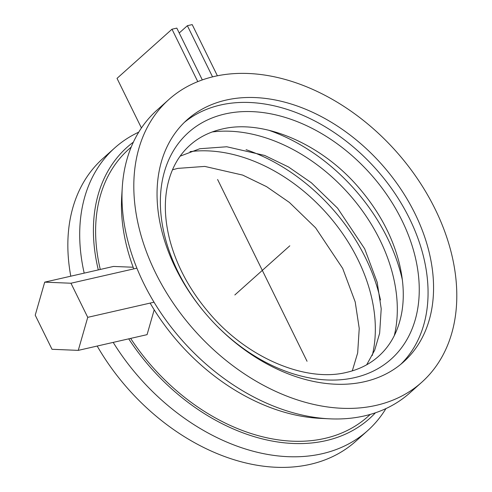 <?xml version="1.0" encoding="UTF-8"?>
<svg xmlns="http://www.w3.org/2000/svg" width="492" height="492" viewBox="0 0 492 492"><rect width="100%" height="100%" fill="white"/><g stroke="black" fill="none" stroke-linecap="round" stroke-linejoin="round"><path stroke-width="0.74" d="M154.193 309.806L147.071 334.652L78.271 350.372L52.011 349.289L35.227 315.181L44.704 282.15L70.959 283.232L136.893 268.171M154.027 302.199L87.742 317.34L78.271 350.372M133.166 267.242L113.498 266.436L44.704 282.15M70.959 283.232L87.742 317.34M141.432 127.975L117.022 78.369L171.991 29.212L176.819 28.112L202.31 79.919M197.784 81.623L171.991 29.212M131.229 147.04L128.769 149.236A179.334 127.453 48.2 0 0 100.282 269.456M130.644 338.41A179.334 127.453 48.2 0 0 367.85 416.595L370.31 414.399M217.39 75.793L192.2 24.6L187.372 25.701L212.55 76.875M179.223 32.989L187.372 25.701M226.025 100.097A162.385 115.411 48.2 0 0 187.065 119.851A162.385 115.411 48.2 0 0 190.632 293.952A162.385 115.411 48.2 0 0 364.584 381.687A162.385 115.411 48.2 0 0 403.545 361.94A162.385 115.411 48.2 0 0 399.978 187.839A162.385 115.411 48.2 0 0 226.025 100.097M184.371 122.367A162.385 115.411 -131.8 0 1 220.527 105.017A162.385 115.411 -131.8 0 1 393.022 190.632A162.385 115.411 -131.8 0 1 400.74 364.332M385.937 408.588A189.666 134.802 -131.8 0 1 367.622 430.666A189.666 134.802 -131.8 0 1 322.119 453.735A189.666 134.802 -131.8 0 1 113.191 342.395M84.194 273.128A189.666 134.802 -131.8 0 1 114.765 147.895A189.666 134.802 -131.8 0 1 138.744 132.151M114.765 147.895L102.908 158.492A189.666 134.802 48.2 0 0 70.786 276.19M97.182 346.048A189.666 134.802 48.2 0 0 310.261 464.331A189.666 134.802 -131.8 0 0 355.771 441.269L367.622 430.666M375.433 412.8A181.923 129.291 -131.8 0 1 325.925 440.654A181.923 129.291 -131.8 0 1 128.707 338.847M98.302 269.905A181.923 129.291 -131.8 0 1 133.393 142.12M421.736 382.278A189.666 134.802 -131.8 0 1 376.226 405.346A189.666 134.802 -131.8 0 1 173.043 302.863A189.666 134.802 -131.8 0 1 168.873 99.507A189.666 134.802 -131.8 0 1 214.383 76.438A189.666 134.802 -131.8 0 1 417.567 178.922A189.666 134.802 -131.8 0 1 421.736 382.278L409.916 392.844A189.666 134.802 -131.8 0 1 364.406 415.912A189.666 134.802 -131.8 0 1 329.246 418.809A189.666 134.802 -131.8 0 1 122.274 187.354L121.715 196.363A181.923 129.291 48.2 0 0 133.775 268.884M150.134 303.09A181.923 129.291 48.2 0 0 320.231 418.36L329.246 418.809M122.274 187.354A189.666 134.802 -131.8 0 1 157.059 110.073L168.873 99.507M268.521 130.171A162.385 115.411 -131.8 0 1 402.358 279.837M246.074 149.679A162.385 115.411 -131.8 0 1 380.476 299.972M234.838 294.966L289.806 245.809M307.045 361.276L217.599 179.494M216.123 325.144A152.028 108.049 48.2 0 0 354.671 377.622A152.028 108.049 -131.8 0 0 401.835 220.219A152.028 108.049 -131.8 0 0 224.949 113.99A152.028 108.049 48.2 0 0 202.759 310.206M212.181 131.967A152.083 108.092 -131.8 0 1 348.391 193.417A152.083 108.092 -131.8 0 1 394.295 335.624M190.004 151.641A152.102 108.105 -131.8 0 1 326.411 213.073A152.102 108.105 -131.8 0 1 372.278 355.476M346.835 372.321C306.079 382.641 247.15 358.188 209.088 312.918C189.488 289.893 176.29 265.2 169.5 238.835C164.961 220.508 164.143 203.522 167.04 187.882C170.552 169.783 178.35 155.417 190.435 144.796C199.106 137.188 209.555 131.967 221.781 129.125C262.543 118.806 321.473 143.264 359.535 188.528C379.135 211.56 392.333 236.252 399.123 262.611C403.661 280.944 404.479 297.924 401.583 313.564C398.071 331.663 390.273 346.03 378.188 356.657C369.517 364.264 359.068 369.486 346.835 372.321M180.146 156.161L199.77 148.738L226.775 146.764L264.671 155.441L288.546 166.997L311.375 182.778L337.58 208.165L364.67 248.786L377.186 282.279L381.208 308.773L379.646 333.25L374.683 350.212L366.688 364.775M172.483 169.789L177.778 168.387L204.783 166.413L242.685 175.09L266.559 186.646L289.388 202.433L315.6 227.821L342.696 268.441L355.206 301.94L359.234 328.441L357.672 352.918L352.29 370.87"/></g></svg>
